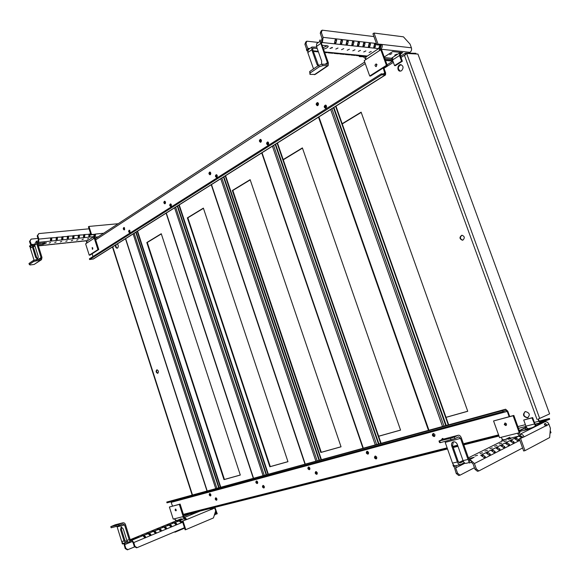 <?xml version="1.0" encoding="UTF-8"?>
<svg xmlns="http://www.w3.org/2000/svg" width="580" height="580" viewBox="0 0 580 580"><rect width="100%" height="100%" fill="white"/><g stroke="black" fill="none" stroke-linecap="round" stroke-linejoin="round"><path stroke-width="0.87" d="M129.898 541.938L129.623 542.003C128.354 542.351 127.412 541.785 126.81 540.299L129.202 539.734L124.584 524.943L122.982 523.965L119.031 525.516L118.682 524.407L122.641 522.863C123.924 522.537 124.867 523.109 125.468 524.596L130.087 539.371L131.689 540.335L129.659 541.169L143.137 535.558L144.246 535.427L145.522 536.674L145.565 537.653L182.707 522.246M126.81 540.299L123.264 528.938L121.206 526.945L120.524 529.627L124.055 540.952C124.656 542.43 125.592 542.996 126.868 542.648L128.354 542.032M130.797 540.277L138.7 536.906L130.406 539.958M122.474 544.033L122.01 542.967L122.474 544.033L124.446 543.221M131.979 540.234L132.327 541.336L130.13 542.242L129.659 541.169M177.386 520.797L178.857 520.34L177.386 520.797M172.405 522.841L173.877 522.384L172.405 522.841M146.682 533.412L148.183 532.94L146.682 533.412M141.375 535.594L142.876 535.122L141.375 535.594M151.938 531.251L153.432 530.787L151.938 531.251M157.137 529.112L158.623 528.648L157.137 529.112M162.277 527.002L163.763 526.538L162.277 527.002M167.366 524.914L168.845 524.451L167.366 524.914M122.01 542.967L122.474 542.779M122.126 542.938L122.489 542.793M127.288 541.234L126.527 541.546L124.939 540.589L121.409 529.279L121.561 526.945M130.13 542.242L129.782 541.14M215.093 514.416L217.239 513.764L214.846 507.362M216.499 514.076L215.84 512.046M132.247 541.524L124.671 544.649L125.838 548.404L125.193 548.549L123.837 543.475M124.671 544.649L124.903 543.105M125.193 548.549L127.346 549.833L134.843 546.817M125.838 548.404L127.984 549.688M136.459 537.124L130.217 539.683M141.788 534.934L136.177 537.24M147.059 532.774L141.506 535.057M152.272 530.635L146.784 532.889M157.426 528.518L152.004 530.751M162.538 526.423L157.166 528.626M167.584 524.349L162.277 526.531M172.586 522.297L167.337 524.458M184.447 527.706L137.119 547.643L136.459 547.788L134.299 546.49L134.951 546.338L133.77 542.539L144.92 537.914L142.941 535.63L149.582 533.23L150.858 534.463L150.901 535.434L150.191 535.666M134.299 546.49L133.11 542.691L132.044 541.452M133.77 542.539L132.03 540.386M131.515 540.342L142.796 535.695M137.119 547.643L134.951 546.338M215.006 508.849L215.463 508.667L216.188 510.922L214.963 514.851L214.339 515.112M144.848 537.885L145.565 537.653L145.087 537.936M155.469 533.47L156.179 533.245L156.136 532.28L154.86 531.055L153.758 531.186L160.08 528.909L161.356 530.12L161.407 531.077L160.696 531.302M165.873 529.149L166.576 528.938L166.518 527.988L165.249 526.778L164.154 526.908L170.36 524.675L171.629 525.871L171.687 526.814L170.991 527.024M176.052 524.922L176.748 524.719L176.69 523.784L175.414 522.587L174.333 522.718L180.424 520.528L181.692 521.71L181.75 522.645L181.061 522.841M144.92 537.914L145.29 537.885M215.463 508.667L214.738 507.391M143.76 536.543L145.022 537.196L144.906 537.805M150.263 535.702L148.03 533.615L153.758 531.186M149.111 534.339L150.358 534.985L150.242 535.594M155.556 533.506L153.424 531.323L164.154 526.908M154.403 532.157L155.629 532.803L155.52 533.404M160.783 531.338L158.652 529.17M159.638 529.997L160.849 530.642L160.747 531.236M165.96 529.192L163.828 527.039L174.333 522.718M164.821 527.858L166.018 528.503L165.909 529.098M171.078 527.068L168.947 524.936M169.947 525.741L171.122 526.386L171.02 526.973M176.139 524.972L174.014 522.848L184.114 518.687L185.353 519.985M175.015 523.653L176.182 524.291L176.081 524.878M181.156 522.892L179.024 520.789M180.032 521.579L181.185 522.225L181.083 522.805M184.998 519.535L185.832 519.782M129.202 539.734L130.007 541.024M124.584 524.943L117.131 526.865L121.691 541.51C122.293 542.989 123.228 543.554 124.497 543.199L126.317 542.779M119.031 525.516L116.304 526.43L115.956 525.328L110.794 526.669L115.195 524.806L122.641 522.863M116.304 526.43L111.135 527.764L110.794 526.669M118.682 524.407L115.956 525.328M469.133 462.601L466.262 463.268C465.015 463.637 463.942 462.76 463.05 460.629L468.009 459.454L460.542 438.386L458.708 436.856L454.916 438.596L454.358 437.015L458.157 435.283C459.418 434.964 460.498 435.87 461.383 437.994L468.85 459.041L470.677 460.534L468.749 461.506L470.228 460.6M463.05 460.629L457.33 444.461C456.489 442.554 455.206 441.677 453.473 441.829C451.74 442.409 451.146 443.758 451.697 445.882L457.373 461.977C458.265 464.094 459.331 464.971 460.585 464.595L464.326 462.724M469.292 459.911L474.179 457.236L468.741 458.729M453.763 466.712L452.965 465.211L453.763 466.712L455.641 465.769M471.09 460.397L471.649 461.97L469.568 463.021L468.749 461.506M508.5 439.307L510.886 438.603L508.5 439.307M503.926 441.583L506.325 440.88L503.926 441.583M480.03 453.502L482.488 452.784L480.03 453.502M475.027 456.003L477.5 455.278L475.027 456.003M484.952 451.051L487.396 450.334L484.952 451.051M489.803 448.63L492.239 447.92L489.803 448.63M494.58 446.245L497.002 445.534L494.58 446.245M499.286 443.896L501.7 443.192L499.286 443.896M531.788 427.895L530.642 428.461M452.965 465.211L453.531 464.935M463.369 461.375L460.034 463.043L458.222 461.557L452.545 445.483L453.372 441.851M469.568 463.021L469.002 461.441M550.014 433.122L550.079 432.31M550.347 433.042L551 432.702L550.224 430.577M464.986 463.21L455.677 467.879L457.555 473.208L456.235 473.505L454.118 466.53M455.677 467.879L456.351 465.588M456.235 473.505L458.686 475.484L460.005 475.187L474.44 467.734M457.555 473.208L460.005 475.187M471.714 456.177L468.415 457.816M476.68 453.712L472.12 455.974M481.581 451.276L477.093 453.502M486.402 448.884L482.002 451.073M491.151 446.52L486.83 448.673M495.835 444.2L491.586 446.31M500.453 441.909L496.27 443.983M522.573 447.999L478.797 470.974L477.434 471.279L474.976 469.256L476.339 468.952L474.418 463.536L484.923 458.178L480.726 455.286L482.785 454.894L485.199 456.54L485.525 457.874L519.825 440.387M474.976 469.256L473.062 463.848L471.199 462.195M474.418 463.536L471.17 460.614M478.797 470.974L476.339 468.952M489.752 455.51L490.513 455.329L490.18 454.01L487.78 452.385L486.141 452.567L491.072 450.095L492.703 449.906L495.095 451.515L495.421 452.828L494.675 453.002M484.923 458.178L485.525 457.874L484.75 458.055M518.194 441.032L518.883 440.865L518.549 439.611L516.207 438.081L514.627 438.27L518.875 436.116L514.627 438.27M513.634 443.359L514.329 443.185L513.996 441.924L511.64 440.379L510.059 440.561L514.366 438.378L510.059 440.561M509.001 445.715L509.711 445.541L509.378 444.265L507.014 442.707L505.419 442.888L509.798 440.677L505.419 442.888M504.296 448.108L505.021 447.934L504.687 446.643L502.316 445.07L500.707 445.259L505.151 443.004L500.707 445.259M499.525 450.537L500.257 450.363L499.924 449.065L497.546 447.47L495.929 447.659L500.438 445.367L495.929 447.659M489.919 455.634L485.772 452.821L486.141 452.567M494.834 453.125L490.81 450.239M499.685 450.653L495.653 447.774L480.871 455.235M504.448 448.224L500.322 445.447M509.153 445.824L505.035 443.084M513.779 443.468L509.718 440.793M518.339 441.141L514.257 438.451M521.812 437.69L518.766 436.189M520.231 435.783L522.718 436.965M468.009 459.454L469.075 461.339M460.542 438.386L445.186 442.344L452.516 463.13C453.4 465.24 454.466 466.11 455.721 465.733L460.034 464.725M454.916 438.596L440.314 442.671L439.538 442.576L438.988 441.017L442.815 439.292L458.157 435.283M451.015 439.908L450.457 438.328L438.988 441.017M440.314 442.671L439.763 441.112M454.358 437.015L450.457 438.328M318 65.844L316.97 64.402L311.801 49.757L311.953 47.023L316.724 47.118M317.224 48.524L313.396 48.14L312.867 48.307L312.779 49.851L318.514 65.489M322.98 47.683L327.258 45.798M319.638 40.122L319.928 41.702L319.638 40.122L322.067 40.39L322.574 41.818L321.849 42.325M307.516 50.967L306.914 50.909L306.421 49.496L307.531 50.801M308.415 49.525L306.624 49.351M371.222 51.468L369.076 52.497L371.222 51.468M365.886 50.909L363.725 51.953L365.886 50.909M338.01 48.024L335.805 49.083L338.01 48.024M332.195 47.415L329.969 48.488L332.492 47.683L332.195 47.415M343.751 48.618L341.548 49.677L343.751 48.618M349.399 49.206L347.21 50.257L349.399 49.206M354.974 49.778L352.792 50.83L354.974 49.778M360.47 50.351L358.295 51.395L360.47 50.351M391.855 53.606L389.745 54.621L391.855 53.606M396.843 54.121L394.733 55.129L396.843 54.121M320.145 41.55L322.574 41.818M319.928 41.702L322.175 41.948L321.443 42.463M323.473 49.083C325.909 48.611 327.497 47.741 328.236 46.48L327.497 45.827L322.118 45.262M321.508 64.453L321.69 61.161L316.484 46.451L316.637 43.71L319.841 41.441M408.429 42.318L407.812 41.644M335.276 39.433L336.11 38.853L336.704 40.114L335.965 42.934L334.341 43.819L335.399 38.773L323.096 37.352L322.509 41.622M323.096 37.352L321.363 32.465L322.19 30.167L373.933 36.576M321.769 40.361L321.98 38.149L320.247 33.263L321.363 32.465M320.247 33.263L321.081 30.965L322.19 30.167M341.142 40.092L341.961 39.527L335.399 38.773M341.272 39.433L340.192 44.457L321.69 42.449M346.92 40.745L347.724 40.187L341.961 39.527L342.541 40.774L341.808 43.572L340.192 44.457L345.963 45.081L347.036 40.107M352.611 41.383L353.401 40.839L347.724 40.187L348.305 41.426L347.565 44.203L345.963 45.081L351.647 45.697L352.727 40.759M358.223 42.014L358.998 41.484L353.401 40.839L353.974 42.072L353.235 44.827L351.647 45.697L357.244 46.306L358.331 41.405M363.754 42.637L364.515 42.123L358.998 41.484L359.564 42.71L358.824 45.443L357.244 46.306L362.768 46.907L363.863 42.043M369.206 43.253L369.96 42.746L364.515 42.123L365.081 43.333L364.334 46.045L362.768 46.907L368.206 47.495L369.308 42.673M374.578 43.855L375.318 43.362L369.96 42.746L370.511 43.949L369.772 46.647L368.206 47.495L373.578 48.075L374.68 43.29M335.283 39.875L334.892 42.144M341.149 40.556L340.764 42.768M346.927 41.238L346.557 43.377M352.618 41.905L352.256 43.978M358.23 42.565L357.882 44.566M363.762 43.217L363.428 45.139M369.214 43.862L368.902 45.682M376.435 43.493L375.318 43.362L375.869 44.559L375.122 47.234L373.578 48.075L378.602 48.618M378.697 48.561L379.885 45.051M374.593 44.501L374.296 46.219M379.893 45.131L379.625 46.741M381.125 45.871L380.661 47.386M318.427 42.441L306.834 41.187L305.986 43.478L307.683 48.3L308.683 49.336M305.986 43.478L304.906 44.254L306.719 49.358M306.834 41.187L305.762 41.963L304.906 44.254M326.301 52.65L327.279 52.642M332.101 53.208L333.065 53.2M337.814 53.759L338.763 53.752M343.447 54.303L344.389 54.303M349 54.839L349.928 54.839M354.474 55.368L355.388 55.368M359.868 55.89L360.767 55.89M365.19 56.398L367.22 56.137M366.596 56.55L366.089 56.405M311.801 49.757L307.777 52.584L308.212 49.677M307.777 52.584L313.534 68.897M310.191 72.964L309.684 71.528L309.988 74.414L310.191 72.964L319.196 66.823L322.937 65.598L328.186 65.656L328.352 62.828L321.552 43.667L321.632 42.115L322.168 41.956M327.896 65.852L315.252 74.407L309.988 74.414M309.684 71.528L318.681 65.373L322.429 64.155L327.287 64.344L327.381 62.749L320.312 41.738M322.429 64.155L322.937 65.598M318.681 65.373L319.196 66.823M35.655 257.397L36.584 257.295L33.277 246.703L33.538 245.47L34.698 245.173L38.012 255.787C38.381 257.513 38.091 258.557 37.142 258.919L35.655 257.397L32.349 246.797L32.806 244.622L34.575 244.129M37.715 243.803L45.008 242.694M38.033 244.825L43.058 244.296L46.502 242.882L37.62 243.462M36.098 241.258L36.315 242.368L36.098 241.258L38.418 241.026L38.381 242.31M30.276 246.913L29.812 246.964L29.493 245.942L30.298 246.855M31.298 245.688L29.602 245.869M88.66 238.554L87.275 239.119L88.66 238.554M83.382 239.105L81.99 239.67L83.382 239.105M56.166 241.94L54.752 242.52L56.166 241.94M50.547 242.527L49.133 243.107L50.547 242.527M61.719 241.36L60.313 241.94L61.719 241.36M67.215 240.787L65.816 241.367L67.215 240.787M72.659 240.221L71.267 240.794L72.659 240.221M78.046 239.656L76.654 240.229L78.046 239.656M36.417 242.295L38.737 242.056M36.315 242.368L38.454 242.15L37.685 242.686M35.423 242.766L34.691 245.151L36.728 243.716L36.685 242.331M50.511 238.17L51.323 237.844L51.837 238.67L51.555 240.504L50.424 241.12L50.641 237.916L38.838 239.098L38.693 241.918M38.838 239.098L37.736 235.56L38.809 233.588L89.052 228.81M38.222 241.048L38.287 239.489L37.178 235.958L37.736 235.56M37.178 235.958L38.809 233.588M56.173 237.604L50.648 237.901M61.77 237.046L56.97 237.278L57.478 238.105L57.195 239.924L56.072 240.533L56.296 237.35M67.309 236.488L62.56 236.72L63.068 237.539L62.778 239.351L61.661 239.96L61.893 236.785M72.797 235.944L68.092 236.169L68.592 236.981L68.309 238.786L67.193 239.388L67.432 236.234M78.22 235.4L73.566 235.618L74.066 236.43L73.776 238.228L72.667 238.822L72.913 235.683M83.593 234.864L78.989 235.074L79.482 235.886L79.184 237.669L78.082 238.264L78.344 235.139M88.914 234.327L84.354 234.537L84.84 235.342L84.542 237.118L83.447 237.713L83.708 234.603M50.757 238.235L51.04 239.721L50.402 240.055M56.405 237.669L56.681 239.149L56.057 239.475M61.995 237.111L62.27 238.583L61.661 238.902M67.526 236.553L67.795 238.018L67.2 238.337M73 236.002L73.261 237.459L72.681 237.778M78.423 235.458L78.677 236.908L78.111 237.22M83.781 234.922L84.201 235.364L83.484 236.669M90.676 233.907L89.661 234.008L90.147 234.806L89.849 236.575L88.754 237.169L89.03 234.073M89.088 234.385L89.501 234.827L88.798 236.125M93.793 236.618L94.149 234.523M94.765 234.465L94.062 235.589M43.42 245.355L44.508 245.151M37.954 238.431L31.117 239.112L30.037 241.07L31.704 245.405M30.037 241.07L29.5 241.461L30.928 245.731M31.117 239.112L29.5 241.461M49.053 244.76L50.127 244.557M54.636 244.165L55.694 243.963M60.153 243.578L61.204 243.382M65.62 242.998L66.656 242.802M71.028 242.425L72.05 242.23M76.379 241.853L77.394 241.664M81.678 241.287L82.679 241.099M86.927 240.736L87.812 240.569M32.349 246.797L30.334 248.218L31.073 245.847M30.334 248.218L34.075 260.21M41.187 259.898L34.14 264.451L30.008 264.958L29.319 264.502L33.785 261.457L41.492 259.695L41.985 257.447L37.656 243.614L38.447 242.15M36.584 257.295L37.599 258.716M29.319 264.502L29 263.465L33.466 260.413L40.774 258.825L41.049 257.556L36.728 243.716M36.112 259.543L36.438 260.579M33.466 260.413L33.785 261.457M360.26 55.926L359.296 56.564L359.027 55.803M361.942 56.086L360.977 56.724L359.296 56.564M364.182 56.303L363.392 56.825L361.144 56.615M384.236 57.036L392.674 51.562L402.665 52.628L401.2 53.57L400.78 52.425L400.265 52.765L400.729 54.042L400.309 55.6L402.361 61.241L395.342 65.685L394.552 65.612L392.515 60.001L392.82 57.319M392.486 57.587L391.442 58.261L391.899 59.53L384.895 58.856M391.442 58.261L384.431 57.58M401.2 53.57L400.207 54.382M377 64.663L376.101 63.974C374.724 64.888 374.687 65.757 375.992 66.599L377 64.663M376.608 64.126L376.333 66.511M408.697 53.142L409.966 52.338C411.423 51.192 411.901 49.684 411.401 47.806L410.053 44.116L403.441 36.83L374.035 33.053L378.029 44.109L376.927 44.841L378.595 45.03L379.653 44.167L382.097 44.45L380.995 45.175L380.183 47.843L379.443 48.067L379.349 50.685L380.784 49.742L386.425 65.33L387.259 65.402L370.555 76.067L369.714 76.002L364.204 60.646L365.596 59.733L365.944 56.978M380.784 49.742L381.625 49.829L387.259 65.402M386.425 65.33L369.714 76.002M411.401 47.806L382.097 44.45C382.611 46.4 382.133 47.973 380.661 49.169L380.052 50.228M378.029 44.109L379.704 44.297M374.035 33.053L372.933 33.799L376.927 44.841M392.305 59.269L391.899 59.53M365.327 58.594L363.392 56.825M365.704 57.137L364.552 56.34M380.183 47.843L380.661 49.169L409.966 52.338M378.762 44.921L380.995 45.175M400.265 52.765L399.591 52.961L399.518 55.52L401.57 61.168L402.361 61.241M401.57 61.168L394.552 65.612M92.785 248.095L92.177 247.508L92.401 249.327L92.785 248.095M92.626 247.769L92.785 248.965M118.168 223.72L88.979 226.425L91.575 234.567L91.009 234.944L95.642 234.052L95.069 234.436L94.736 236.19L93.953 236.517L93.525 238.641L94.272 238.155L97.933 249.625L98.774 249.53L90.074 255.077L89.24 255.178L85.63 243.832L86.362 243.353L87.051 241.07M103.646 233.247L95.642 234.052L95.047 237.169L94.293 238.148L95.106 238.068L98.774 249.53M97.933 249.625L89.24 255.178M91.575 234.567L93.242 234.4M88.979 226.425L88.414 226.816L91.009 234.944M86.485 241.599L86.007 240.845M87.167 240.99L86.79 240.758M94.736 236.19L95.047 237.169L98.158 236.85M92.851 234.661L95.069 234.436M183.186 516.606L184.607 517.425L186.238 519.615L186.905 519.455L182.345 521.108L185.121 529.815L185.788 529.663L213.454 517.933L215.666 510.886L214.513 507.442M182.345 521.108L183.004 520.941L185.788 529.663M186.238 519.615L183.004 520.941M205.131 508.863L201.825 510.219M199.259 511.27L196.439 512.43L189.87 514.076L192.69 512.923M199.556 510.791L199.404 510.313M195.25 511.879L198.556 510.523M183.548 517.164L184.085 517.055L183.693 517.288M175.102 510.117L175.95 510.878L175.399 509.059L175.102 510.117M175.841 509.197L176.298 510.422M183.215 516.599L184.005 516.28L180.112 504.078L179.314 504.39L183.215 516.599L182.352 516.816L184.94 518.469M184.505 518.578L176.639 520.521L174.065 518.883L173.224 519.093L169.382 507.029L180.112 504.078M169.382 507.029L179.314 504.39M184.585 528.148L175.066 532.157L174.312 531.976M175.066 532.157L174.928 531.715M175.392 521.152L175.457 520.514M214.31 507.079L213.962 506.637M200.143 511.052L184.607 517.425L186.905 519.455L210.794 509.573L210.149 508.544M211.338 507.826L212.135 507.63M212.498 507.95L212.374 509.146L210.794 509.573M214.716 507.95L210.931 509.632M210.199 508.711L211.149 508.319L212.005 508.957M199.94 510.697L199.418 510.306M518.339 433.006L519.89 434.268L520.419 435.718L522.805 437.182L524.124 436.863L519.26 438.813L523.653 450.972L524.98 450.66L549.644 437.559L550.413 428.308L548.941 424.263C548.071 422.399 546.722 421.58 544.888 421.79L535.122 424.263M519.26 438.813L520.579 438.487L524.98 450.66M522 437.77L520.579 438.487M522.805 437.182L521.34 437.929M540.502 423.306L537.834 424.089L540.502 423.306M532.172 427.699L528.655 428.584C527.64 428.859 526.734 428.047 525.937 426.155L523.718 420.043L532.636 417.578L534.876 423.726L536.21 425.212L538.131 424.727L529.634 428.968L519.644 431.469M523.58 430.483L525.929 429.316L525.429 427.931L526.691 427.612M519.433 430.889L525.429 427.931M527.749 428.555L528.286 428.678M527.445 428.381L527.836 428.787M525.929 429.316L527.633 428.888M504.259 424.575L505.796 425.553C506.992 424.4 506.717 423.552 504.984 423.016L504.259 424.575M505.165 422.994L504.991 424.234L506.34 425.234M519.267 432.774L519.985 432.419L513.844 415.425L513.119 415.766L519.267 432.774L517.563 433.195C518.397 435.174 519.346 436.015 520.419 435.718M520.014 435.819L504.085 439.749C502.998 440.046 502.048 439.22 501.229 437.269L499.576 437.683L493.565 420.957L513.844 415.425M493.565 420.957L513.119 415.766M501.613 441.329L502.28 439.096M544.808 421.812L519.97 434.246C521.848 434.043 523.233 434.913 524.124 436.863L545.476 426.024L544.352 423.951L545.345 423.451L547.136 425.176L545.476 426.024M548.941 424.263L545.468 426.024M544.511 424.69L545.845 425.502M544.692 424.603L545.345 423.451M503.107 440.59L503.839 439.828M536.355 425.611L536.21 425.212M532.636 417.578L531.962 417.904L535.434 426.068M523.718 420.043L531.962 417.904M539.168 421.087L549.412 418.47L549.695 419.311L540.364 422.791L538.762 421.268L538.001 419.173L549.608 413.895L417.962 54.078L406.638 53.454L405.391 53.686L405.746 54.665L404.42 55.296L405.246 54.767L405.637 53.077L415.867 53.295L416.135 53.976M269.838 466.777L270.294 466.596L187.855 217.805L187.376 217.855L203.377 208.118L287.963 461.695L269.838 466.777L187.376 217.855M287.948 461.644L270.294 466.596M187.855 217.805L203.442 208.329M223.981 479.631L224.438 479.457L147.284 242.476L146.805 242.527L161.262 233.733L240.308 475.056L223.981 479.631L146.805 242.527M240.294 475.005L224.438 479.457M147.284 242.476L161.327 233.936M157.927 373.208C156.484 372.353 156.201 371.207 157.086 369.772M157.818 373.266L157.637 373.317C155.918 372.375 155.672 371.193 156.904 369.779C158.528 370.555 158.833 371.715 157.818 373.266M342.171 123.7L361.123 112.172L467.741 411.285L446.034 417.368M342.251 123.939L361.209 112.418M467.719 411.227L446.013 417.317M283.192 159.572L302.383 147.9L400.562 430.121L378.667 436.262M283.272 159.804L302.463 148.132M400.541 430.07L378.653 436.211M400.309 71.144C397.488 68.73 397.75 66.569 401.092 64.67L400.62 64.626C403.521 65.859 403.81 67.903 401.498 70.767L400.301 71.144C396.894 71.398 397.22 64.561 400.62 64.626M117.377 248.153C116.196 247.66 115.725 246.529 115.964 244.767M117.341 243.897C118.537 245.391 118.603 246.783 117.53 248.073L117.124 248.218C115.92 248.001 115.347 246.964 115.427 245.101M528.184 417.564L527.829 417.665C523.863 416.832 522.935 414.823 525.038 411.648M527.524 417.832L527.423 417.861C523.022 416.556 522.348 414.446 525.386 411.546C529.714 412.786 530.424 414.881 527.524 417.832M462.724 240.149C459.94 238.924 459.693 237.278 461.992 235.226M462.971 240.062L462.412 240.214C459.403 238.887 459.215 237.227 461.854 235.241C464.631 236.198 465 237.807 462.971 240.062M320.82 452.48L321.276 452.298L232.826 190.465L232.341 190.501L250.139 179.677L341.047 446.81L320.82 452.48L232.341 190.501M341.033 446.76L321.276 452.298M232.826 190.465L250.219 179.894M539.61 421.79L541.205 421.196L539.472 421.638M549.412 418.47L540.082 421.935L539.161 421.065L538.414 419.014M124.388 229.847L123.888 227.483C122.982 228.389 123.069 229.209 124.156 229.926L124.388 229.847M124.214 227.556L124.461 229.789L123.96 229.093L124.214 227.556M129.768 232.544L129.253 230.173C128.34 231.087 128.434 231.906 129.536 232.631L129.768 232.544M129.579 230.245L129.84 232.493L129.326 231.782L129.579 230.245M317.84 105.538C318.877 104.146 318.71 103.153 317.354 102.559C315.81 103.675 315.81 104.726 317.347 105.698L317.84 105.538M317.738 102.624C316.557 103.595 316.513 104.61 317.601 105.654L316.897 104.85L317.738 102.624M325.909 108.069C326.961 106.676 326.794 105.676 325.416 105.074C323.85 106.198 323.85 107.256 325.409 108.235L325.909 108.069M325.8 105.139C324.597 106.118 324.546 107.141 325.663 108.184L324.945 107.372L325.8 105.139M260.869 142.143C261.783 140.846 261.609 139.918 260.362 139.352C259.028 140.411 259.064 141.389 260.471 142.281L260.869 142.143M260.724 139.41C259.767 140.36 259.775 141.288 260.754 142.209L260.094 141.426L260.724 139.41M268.09 144.768C269.011 143.463 268.844 142.52 267.576 141.955C266.227 143.021 266.263 144.007 267.685 144.899L268.09 144.768M267.938 142.013C266.959 142.97 266.967 143.905 267.967 144.826L267.293 144.036L267.938 142.013M210.279 174.653C211.091 173.442 210.917 172.565 209.771 172.021C208.604 173.028 208.662 173.942 209.953 174.768L210.279 174.653M210.112 172.086L210.25 174.674L209.641 173.913L210.112 172.086M216.782 177.321C217.601 176.102 217.435 175.218 216.268 174.674C215.086 175.689 215.151 176.61 216.456 177.436L216.782 177.321M216.608 174.732L216.753 177.342L216.13 176.574L216.608 174.732M165.061 203.71C165.778 202.572 165.604 201.746 164.546 201.224C163.524 202.181 163.603 203.043 164.785 203.812L165.061 203.71M164.879 201.289L165.09 203.696L164.531 202.964L164.879 201.289M383.242 67.969L384.946 73.993L381.27 73.841L381.633 74.842L89.617 259.55L89.385 258.818L381.27 73.841M93.003 256.527L92.126 253.772M170.955 206.407C171.687 205.262 171.513 204.428 170.44 203.906C169.403 204.863 169.483 205.733 170.679 206.502L170.955 206.407M170.774 203.971L170.984 206.386L170.418 205.646L170.774 203.971M89.617 259.55L93.525 258.898L385.345 75.037M383.735 67.657L385.62 72.87L385.533 74.921L381.633 74.842M443.801 439.031L442.337 438.48L441.489 439.887M442.475 438.451L442.054 439.633L442.475 438.451M433.129 433.507C431.853 434.906 432.194 435.928 434.137 436.559C435.486 435.188 435.167 434.166 433.188 433.492L433.129 433.507M433.282 433.477C432.542 434.942 432.992 435.892 434.616 436.327L432.963 435.116L433.282 433.477M215.688 497.836C214.912 498.894 215.165 499.713 216.456 500.286C217.254 499.242 217.007 498.423 215.709 497.828L215.688 497.836M215.956 497.828L216.804 500.04L215.869 499.025L215.956 497.828M209.655 493.565C208.894 494.617 209.148 495.429 210.417 495.994C211.214 494.958 210.968 494.146 209.685 493.558L209.655 493.565M209.938 493.558L210.765 495.755L209.851 494.754L209.938 493.558M262.979 485.453C262.109 486.584 262.385 487.439 263.798 488.026C264.705 486.917 264.444 486.054 263.008 485.446L262.979 485.453M263.226 485.431L264.175 487.795L263.102 486.721L263.226 485.431M256.345 481.016C255.483 482.139 255.751 482.995 257.15 483.582C258.049 482.48 257.796 481.617 256.375 481.009L256.345 481.016M256.599 481.001L257.527 483.343L256.476 482.292L256.599 481.001M315.788 471.62C314.802 472.83 315.099 473.744 316.673 474.346C317.702 473.157 317.419 472.243 315.825 471.613L315.788 471.62M316.013 471.598L317.079 474.114L315.832 472.99L316.013 471.598M308.437 467.016C307.465 468.22 307.755 469.126 309.307 469.727C310.329 468.546 310.053 467.639 308.48 467.009L308.437 467.016M308.676 466.987L309.705 469.495L308.495 468.386L308.676 466.987M375.144 456.076C374.02 457.381 374.332 458.345 376.094 458.968C377.275 457.685 376.971 456.721 375.188 456.068L375.144 456.076M375.333 456.047C374.724 457.381 375.122 458.272 376.536 458.729L375.086 457.555L375.333 456.047M172.514 506.093L170.955 501.772M503.056 411.619L167.004 502.846L166.757 502.062L502.664 410.531L503.056 411.619L505.985 410.299L507.232 411.416L509.138 416.679M366.944 451.291C365.842 452.588 366.154 453.546 367.88 454.162C369.047 452.893 368.75 451.936 366.995 451.276L366.944 451.291M367.147 451.262C366.538 452.574 366.93 453.466 368.314 453.93L366.908 452.77L367.147 451.262M502.664 410.531L505.593 409.219L507.783 411.169L509.711 416.527M505.593 409.219L166.757 502.062M498.8 435.529L463.645 444.367M457.816 445.839L453.089 447.028M447.347 448.471L183.541 514.822M210.337 172.231L210.453 174.507M216.833 174.877L216.557 176.552L216.956 177.175M308.923 467.038L308.894 468.22L309.851 469.285M316.267 471.634L316.231 472.823L317.224 473.903M321.371 459.498L225.584 175.696M320.965 459.614L225.221 175.921M260.942 139.541L260.529 141.426L260.964 142.078M268.156 142.136L267.721 144.028L268.185 144.696M367.387 451.284L367.299 452.603L368.467 453.748M375.572 456.061L375.477 457.388L376.688 458.548M381.067 443.207L277.472 143.006M380.661 443.316L277.124 143.224M317.949 102.74L317.325 104.864L317.818 105.553M326.011 105.248L325.365 107.387L325.88 108.09M433.507 433.47L433.347 434.949L434.768 436.16M442.7 438.444L442.431 439.466M318.507 117.153L428.446 430.273M448.645 424.763L335.965 106.154M448.253 424.872L335.624 106.365M124.446 227.759L124.649 229.549M129.819 230.441L130.029 232.254M210.207 493.674L210.895 495.487M216.224 497.937L216.927 499.772M220.69 486.983L137.583 231.144M220.284 487.091L137.221 231.369M165.112 201.463L165.285 203.493M170.999 204.138L171.18 206.19M256.86 481.081L256.875 482.132L257.665 483.111M263.487 485.511L263.501 486.562L264.313 487.555M268.257 473.998L179.234 204.899M267.844 474.114L178.872 205.131M181.235 518.752L172.34 522.406M127.107 540.966L125.722 541.532M135.176 538.479L135.038 538.051M120.524 529.627L121.409 529.279M180.525 521.579L180.162 521.732M175.522 523.646L175.145 523.805M170.469 525.734L170.078 525.893M165.358 527.843L164.952 528.01M160.196 529.982L159.775 530.149M154.976 532.135L154.541 532.317M149.698 534.318L149.249 534.499M144.362 536.514L143.898 536.71M145.022 537.196L145.522 536.674M144.304 536.493L144.246 535.427M150.358 534.985L150.858 534.463M149.633 534.289L149.582 533.23M155.629 532.803L156.136 532.28M154.911 532.106L154.86 531.055M160.849 530.642L161.356 530.12M160.131 529.953L160.08 528.909M166.018 528.503L166.518 527.988M165.3 527.822L165.249 526.778M171.122 526.386L171.629 525.871M170.404 525.712L170.36 524.675M176.182 524.291L176.69 523.784M175.465 523.624L175.414 522.587M181.185 522.225L181.692 521.71M180.467 521.558L180.424 520.528M185.419 519.513L185.375 518.52M121.691 541.51L124.055 540.952M509.929 437.197L500.895 441.685M463.007 460.498L458.802 462.586M451.697 445.882L452.545 445.483M484.14 457.352L485.199 456.54M482.77 456.003L482.785 454.894M489.143 454.807L490.18 454.01M487.765 453.466L487.78 452.385M494.066 452.306L495.095 451.515M492.681 450.964L492.703 449.906M498.916 449.841L499.924 449.065M497.524 448.507L497.546 447.47M503.694 447.412L504.687 446.643M502.295 446.085L502.316 445.07M508.392 445.02L509.378 444.265M506.992 443.7L507.014 442.707M513.032 442.663L513.996 441.924M511.618 441.351L511.64 440.379M517.592 440.343L518.549 439.611M516.178 439.031L516.207 438.081M520.673 436.754L520.695 435.826M452.516 463.13L457.373 461.977M316.97 64.402L317.949 64.481M313.396 48.14L312.671 48.655M313.113 50.808L318.202 51.301M324.481 51.91L367.314 56.072M335.066 41.948L335.965 42.934M335.486 40.361L336.704 40.114M340.91 42.601L341.808 43.572M341.33 41.02L342.541 40.774M346.673 43.239L347.565 44.203M347.087 41.673L348.305 41.426M352.35 43.87L353.235 44.827M352.763 42.311L353.974 42.072M357.94 44.493L358.824 45.443M358.36 42.949L359.564 42.71M363.457 45.102L364.334 46.045M363.87 43.565L365.081 43.333M368.894 45.711L369.772 46.647M369.308 44.181L370.511 43.949M374.26 46.313L375.122 47.234M374.665 44.791L375.869 44.559M379.559 46.915L380.328 47.734M379.951 45.385L380.995 45.189M307.683 48.3L309.851 48.51M328.396 52.367L328.403 52.823M334.174 52.932L334.181 53.375M339.865 53.483L339.873 53.925M345.477 54.034L345.484 54.469M351.009 54.571L351.016 54.998M356.461 55.107L356.468 55.528M361.84 55.629L361.848 56.05M325.003 64.365L327.381 62.749M320.58 43.565L316.484 46.451M314.338 74.711L327.279 65.946M42.739 243.281L43.058 244.296M34.068 245.238L33.306 245.775M33.212 246.34L35.003 246.152M38.338 245.797L87.856 240.54M93.743 236.655L38.302 242.368M51.04 239.721L51.555 240.504M51.2 238.692L51.837 238.67M56.681 239.149L57.195 239.924M56.84 238.119L57.478 238.105M62.27 238.583L62.778 239.351M62.43 237.554L63.068 237.539M67.795 238.018L68.309 238.786M67.954 237.002L68.592 236.981M73.261 237.459L73.776 238.228M73.428 236.444L74.066 236.43M78.677 236.908L79.184 237.669M78.837 235.9L79.482 235.886M84.028 236.364L84.542 237.118M84.201 235.364L84.84 235.342M89.334 235.828L89.849 236.575M89.501 234.827L90.147 234.806M94.584 235.292L94.997 235.893M31.131 244.564L33.248 244.347M38.57 259.253L41.049 257.556M34.14 264.451L40.585 260.087M365.596 59.733L379.349 50.685M380.088 49.547L380.661 49.169M392.747 60.646L385.287 59.943M392.515 60.001L399.518 55.52M86.362 243.353L93.525 238.641M94.417 237.582L95.047 237.169M182.352 516.816L174.065 518.883M200.165 511.045L184.368 517.49M183.207 516.664L191.82 513.14M194.387 512.096L197.686 510.741M206.009 508.646L202.703 510.001M517.563 433.195L501.229 437.269M519.31 430.548L526.35 427.076M545.613 425.952L546.904 425.633M534.202 424.06L525.937 426.155M539.712 418.528L406.638 53.454M518.505 428.33L526.038 426.416M535.05 424.132L540.255 422.813M538.762 421.268L534.383 422.385M525.4 424.676L517.875 426.597M537.022 419.427L404.42 55.296L400.99 57.478M383.974 68.324L393.363 62.343M192.393 494.704L112.737 246.797M95.685 239.874L365.255 63.583M384.989 72.826L383.162 73.979M384.997 75.088L92.967 259.137M498.568 434.877L463.42 443.743M457.598 445.208L452.871 446.404M447.129 447.847L183.389 514.344M171.317 502.331L507.232 411.416M498.981 436.037L463.819 444.86M457.99 446.325L453.263 447.513M447.521 448.956L183.657 515.192M309.357 468.974L308.814 467.364M210.475 174.486L209.989 173.036M319.392 460.041L223.858 176.784M318.964 460.158L223.481 177.023M317.115 460.665L221.872 178.038M315.825 461.013L220.704 178.625M305.196 463.913L211.446 184.462M378.892 443.801L275.587 144.195M378.435 443.925L275.188 144.442M376.608 444.425L273.601 145.442M375.238 444.795L272.375 146.066M363.269 448.064L261.979 152.62M446.238 425.423L333.884 107.467M445.752 425.553L333.464 107.728M443.968 426.039L331.927 108.699M442.511 426.438L330.622 109.359M428.917 430.15L318.869 116.769M219.023 487.439L136.119 232.065M218.638 487.541L135.778 232.283M216.782 488.048L134.154 233.305M215.63 488.36L133.103 233.834M207.104 490.687L125.621 238.554M257.621 483.089L256.983 481.146M165.452 203.152L164.974 201.71M266.445 474.491L177.647 205.9M266.039 474.607L177.291 206.125M264.183 475.114L175.667 207.147M262.965 475.44L174.565 207.705M253.475 478.036L166.264 212.94M143.137 535.558L148.139 533.499M148.473 533.361L153.424 531.323M158.985 529.033L163.828 527.039M169.266 524.798L174.014 522.848M179.336 520.659L183.983 518.745M481.139 455.083L485.743 452.77M491.072 450.095L495.537 447.854M328.236 46.48L328.07 46.016M313.323 51.403L318.413 51.888M324.684 52.497L326.815 52.7M328.215 52.838L332.608 53.258M333.993 53.389L338.321 53.809M339.684 53.94L343.954 54.353M345.296 54.484L349.508 54.89M350.827 55.013L354.974 55.419M356.279 55.542L360.376 55.934M361.659 56.057L365.697 56.448M307.944 49.865L311.953 47.023M33.219 246.456L35.039 246.261M38.374 245.905L43.587 245.355M44.899 245.217L49.22 244.753M50.525 244.615L54.803 244.158M56.086 244.028L60.32 243.578M61.596 243.44L65.786 242.991M67.048 242.861L71.195 242.418M72.442 242.288L76.545 241.853M77.785 241.715L81.845 241.287M83.07 241.157L87.094 240.729M30.798 246.043L32.806 244.622M35.148 242.969L36.257 242.179M392.834 61.161L385.475 60.472M365.712 57.13L379.443 48.067M392.602 57.456L399.591 52.961M86.797 241.237L93.953 236.517M206.038 508.638L202.732 509.994M505.796 425.553L506.209 425.358M544.888 421.79L519.97 434.246M545.62 425.945L546.911 425.626M527.829 417.665L527.423 417.861M112.455 246.971L192.074 494.791M405.289 53.2L400.541 56.238M392.914 61.11L387.056 64.851M364.697 62.024L95.316 238.713M434.137 436.559L434.543 436.385M309.698 469.22L308.966 467.052M210.642 174.239L210.098 172.615M304.928 463.993L211.25 184.73M367.684 453.27L367.198 451.863M260.877 141.999L260.427 140.686M362.935 448.159L261.732 152.924M428.504 430.259L318.558 117.116M206.908 490.745L125.49 238.764M257.745 482.611L257.397 481.545M165.532 202.558L165.198 201.564M253.243 478.094L166.105 213.172"/></g></svg>
